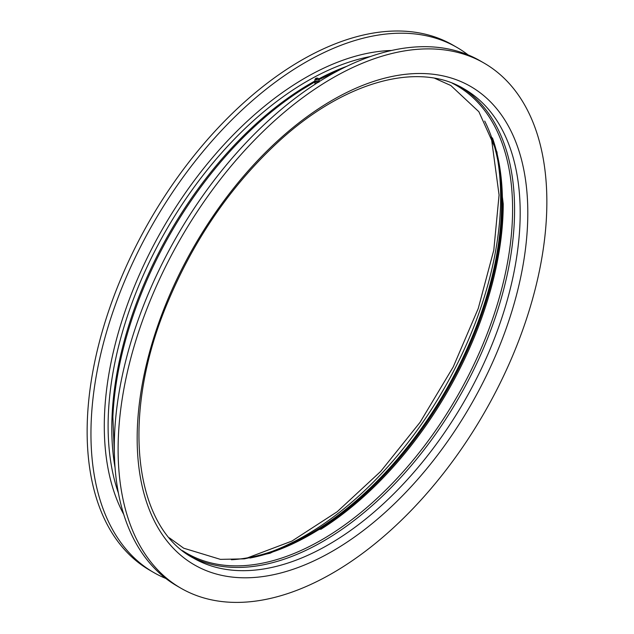 <?xml version="1.0" encoding="UTF-8"?>
<svg xmlns="http://www.w3.org/2000/svg" width="634" height="634" viewBox="0 0 634 634"><rect width="100%" height="100%" fill="white"/><g stroke="black" fill="none" stroke-linecap="round" stroke-linejoin="round"><path stroke-width="0.95" d="M468.138 54.928A303.179 175.039 120 0 0 456.916 47.407A303.179 175.039 120 0 0 153.737 222.447A303.179 175.039 120 0 0 153.745 572.526A303.179 175.039 120 0 0 165.862 578.485M484.067 63.083L480.255 60.88A303.179 175.039 120 0 0 177.084 235.919A303.179 175.039 120 0 0 177.084 585.998L180.896 588.201A303.179 175.039 120 0 0 414.525 506.978A303.179 175.039 120 0 0 546.857 201.874A303.179 175.039 120 0 0 484.067 63.083A303.179 175.039 120 0 0 180.896 238.122A303.179 175.039 120 0 0 180.896 588.201M231.418 559.751A270.837 156.368 120 0 0 501.605 202.151A270.837 156.368 120 0 0 484.693 121.062M456.916 47.407L453.104 45.204A303.179 175.039 120 0 0 149.925 220.244A303.179 175.039 120 0 0 149.933 570.323L153.745 572.526M317.357 78.854L316.493 79.06L317.357 78.854M315.978 83.656A2.045 1.181 180 0 1 315.027 82.943A2.045 1.181 180 0 1 315.066 82.261L315.312 81.263A1.688 0.975 0 0 0 315.502 81.707A1.688 0.975 0 0 0 318.189 81.952A1.688 0.975 0 0 0 318.498 81.707L319.179 80.288A2.187 1.268 0 0 0 319.108 79.829L318.625 78.806A1.688 0.975 0 0 0 315.811 78.378A1.688 0.975 0 0 0 315.375 78.806A1.688 0.975 0 0 0 317 80.035A1.688 0.975 0 0 0 318.625 78.806M315.375 78.806L314.892 79.829A2.187 1.268 0 0 0 314.821 80.288A2.187 1.268 0 0 0 316.263 81.35A2.187 1.268 0 0 0 318.545 81.057A2.187 1.268 0 0 0 319.179 80.288M315.177 82.024L314.726 82.285L315.93 83.696M315.114 84.227L314.726 82.285M315.336 84.076L315.336 83.601M391.574 50.474A284.309 164.151 120 0 0 104.293 426.032A284.309 164.151 120 0 0 123.733 514.404M118.407 493.101A281.615 162.589 -60 0 1 108.105 426.032A281.615 162.589 -60 0 1 370.47 56.521M346.861 66.293A281.615 162.589 120 0 0 318.696 78.949M315.019 80.946A281.615 162.589 120 0 0 115.071 467.773M492.452 137.911A270.837 156.368 -60 0 1 502.445 202.634A270.837 156.368 -60 0 1 249.891 558.047M320.749 529.366A269.989 155.877 120 0 0 324.442 527.005A269.989 155.877 120 0 0 502.841 218.001A269.989 155.877 120 0 0 503.23 203.776M190.509 556.343A270.837 156.368 120 0 0 398.2 480.239A270.837 156.368 120 0 0 514.578 209.64A270.837 156.368 120 0 0 461.29 87.341M452.288 83.212A269.989 155.877 -60 0 1 512.589 209.18A269.989 155.877 -60 0 1 391.907 483.853A269.989 155.877 -60 0 1 182.441 550.613M520.181 212.873A270.837 156.368 -60 0 1 401.964 485.43A270.837 156.368 -60 0 1 193.251 557.991C133.013 526.291 120.317 413.4 168.153 301.277C194.543 238.685 231.038 185.746 277.621 142.476C343.509 81.421 418.202 61.062 464.088 88.887A270.837 156.368 -60 0 1 520.181 212.873M112.844 417.489A282.463 163.081 -60 0 1 112.987 414.438A282.463 163.081 -60 0 1 299.636 91.161A282.463 163.081 -60 0 1 302.204 89.505M527.805 212.873A276.226 159.483 120 0 0 234.826 186.705A276.226 159.483 120 0 0 234.826 577.352A276.226 159.483 120 0 0 527.805 212.873M272.319 551.318A276.226 159.483 120 0 0 500.646 197.198A276.226 159.483 120 0 0 497.841 160.695M321.398 528.954L324.442 527.005L270.076 553.228L244.367 558.847L220.45 559.378L183.694 548.196L169.365 537.838M301.792 89.766L315.28 81.683M112.868 417.006L114.683 461.845M491.112 136.017L499.069 194.995L493.807 250.081L478.258 308.449L453.255 366.888L420.144 422.204L380.733 471.371L337.193 511.725L291.941 541.071L247.577 557.833M434.686 78.275L450.822 85.511L478.884 111.75L496.953 152.017L503.23 203.934L502.841 218.001M319.013 79.622L341.536 68.916M318.934 82.261L318.688 81.263M315.502 81.707L314.821 80.288"/></g></svg>
